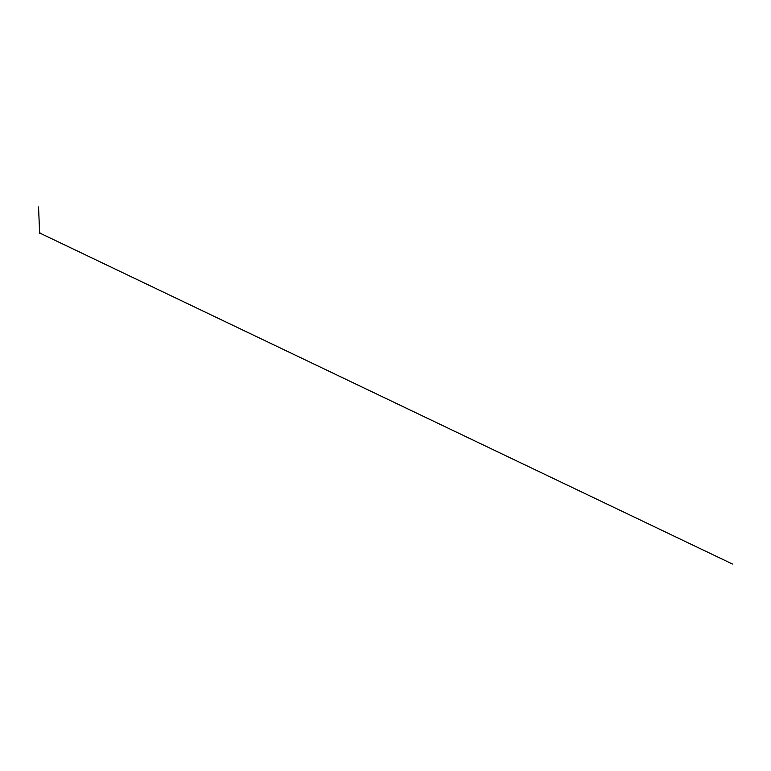 <?xml version="1.0" encoding="UTF-8"?>
<svg xmlns="http://www.w3.org/2000/svg" width="771" height="771" viewBox="0 0 771 771"><rect width="100%" height="100%" fill="white"/><g stroke="black" fill="none" stroke-linecap="round" stroke-linejoin="round"><path stroke-width="1.16" d="M39.639 233.227L40.246 233.314L39.687 232.977M39.456 232.977L40.131 233.324M40.265 233.305L39.417 233.546L40.208 233.382M39.967 233.141L732.44 564.025L39.803 233.054M39.649 232.929L40.179 233.189M39.62 232.909L38.55 206.965L39.629 232.929L39.581 231.82L40.14 233.189"/></g></svg>
